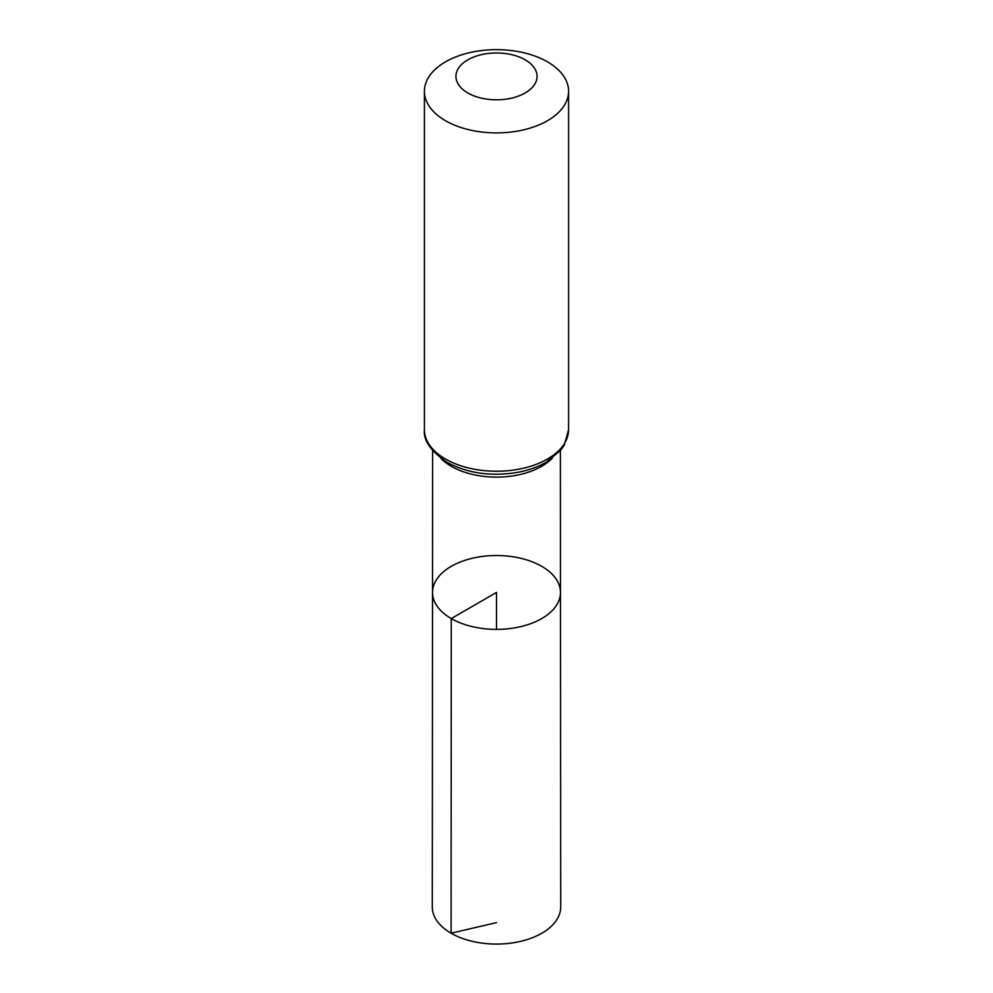 <?xml version="1.0" encoding="UTF-8"?>
<svg xmlns="http://www.w3.org/2000/svg" width="993" height="993" viewBox="0 0 993 993"><rect width="100%" height="100%" fill="white"/><g stroke="black" fill="none" stroke-linecap="round" stroke-linejoin="round"><path stroke-width="1.49" d="M451.269 618.565A63.974 36.927 180 0 1 432.526 592.436A63.974 36.927 180 0 1 496.5 555.521A63.974 36.927 180 0 1 560.474 592.436A63.974 36.927 180 0 1 520.99 626.571A63.974 36.927 180 0 1 451.269 618.565A63.974 36.927 180 0 1 432.526 592.436L432.29 906.969A64.21 37.076 180 0 0 451.095 933.209A64.21 37.076 180 0 0 521.089 941.24A64.21 37.076 180 0 0 560.71 906.969L560.474 592.436A63.974 36.927 180 0 1 520.99 626.571A63.974 36.927 180 0 1 451.269 618.565M467.827 92.957A40.552 23.41 180 0 1 485.999 53.783A40.552 23.41 180 0 1 535.674 82.469A40.552 23.41 180 0 1 467.827 92.957M445.522 120.712A72.092 41.619 180 0 1 424.408 91.269A72.092 41.619 180 0 1 496.5 49.65A72.092 41.619 180 0 1 568.592 91.269A72.092 41.619 180 0 1 524.093 129.735A72.092 41.619 180 0 1 445.522 120.712M496.5 629.388L496.5 592.449L451.269 618.565L451.095 933.209L496.5 922.621M552.257 458.22A63.85 36.865 180 0 1 451.343 466.325A63.85 36.865 180 0 1 440.743 458.22M445.522 459.039A72.092 41.619 180 0 1 424.408 429.609C423.167 440.234 430.714 451.145 447.011 462.341C467.703 473.413 491.324 476.739 517.862 472.32C528.611 470.297 538.094 466.909 546.299 462.167L560.635 450.313L564.247 445.149L568.592 429.609A72.092 41.619 180 0 1 524.093 468.063A72.092 41.619 180 0 1 445.522 459.039M432.638 450.648L432.526 592.436M560.362 450.648L560.474 592.436M424.408 91.269L424.408 429.609M568.592 91.269L568.592 429.609"/></g></svg>
